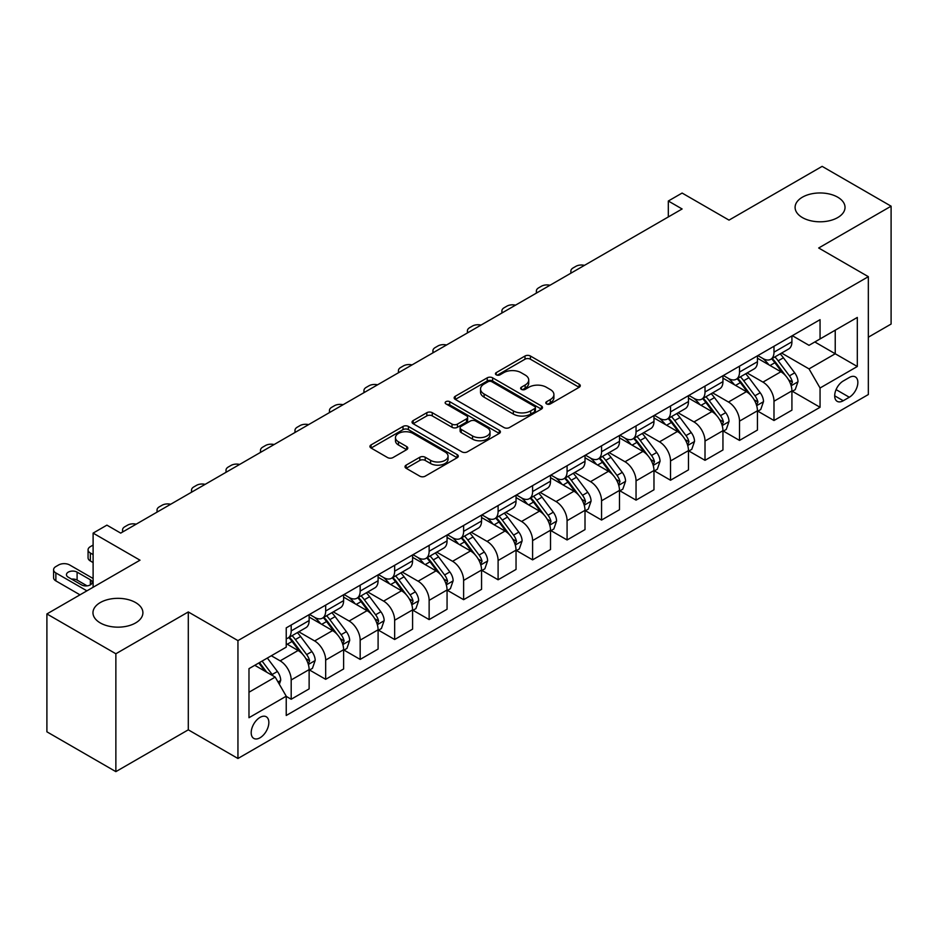 <?xml version="1.0" encoding="UTF-8"?>
<svg xmlns="http://www.w3.org/2000/svg" width="938" height="938" viewBox="0 0 938 938"><rect width="100%" height="100%" fill="white"/><g stroke="black" fill="none" stroke-linecap="round" stroke-linejoin="round"><path stroke-width="1.41" d="M546.596 403.903A2.685 1.548 0 0 0 550.395 403.903L579.168 387.288A3.834 2.216 0 0 0 580.282 385.729A3.834 2.216 0 0 0 579.168 384.158L530.416 356.018A3.834 2.216 0 0 0 524.999 356.018L496.237 372.632A2.685 1.548 0 0 0 495.452 373.723A2.685 1.548 0 0 0 496.237 374.825A2.685 1.548 0 0 0 500.024 374.825L503.741 372.667A12.253 7.07 0 0 1 521.082 372.667L525.139 375.012A12.253 7.07 0 0 1 528.727 380.019A12.253 7.07 0 0 1 525.139 385.026L521.411 387.171A2.685 1.548 0 0 0 520.637 388.262A2.685 1.548 0 0 0 521.411 389.364A2.685 1.548 0 0 0 525.21 389.364L528.926 387.206A12.253 7.07 0 0 1 546.268 387.206L550.325 389.551A12.253 7.07 0 0 1 553.912 394.558A12.253 7.07 0 0 1 550.325 399.565L546.596 401.71A2.685 1.548 0 0 0 545.81 402.801A2.685 1.548 0 0 0 546.596 403.903L546.596 401.71M135.6 602.559A24.974 14.422 0 0 0 108.386 599.429A24.974 14.422 0 0 0 92.968 612.749A24.974 14.422 0 0 0 100.284 622.938A24.974 14.422 0 0 0 127.498 626.068A24.974 14.422 0 0 0 142.904 612.749A24.974 14.422 0 0 0 135.6 602.559M837.716 197.191A24.974 14.422 0 0 0 810.502 194.06A24.974 14.422 0 0 0 795.096 207.38A24.974 14.422 0 0 0 802.4 217.581A24.974 14.422 0 0 0 829.614 220.7A24.974 14.422 0 0 0 845.032 207.38A24.974 14.422 0 0 0 837.716 197.191M260.014 737.784A12.487 7.211 120 0 0 268.174 726.786A12.487 7.211 120 0 0 266.263 716.773A12.487 7.211 120 0 0 260.014 717.394A12.487 7.211 120 0 0 251.865 728.404A12.487 7.211 120 0 0 253.776 738.405A12.487 7.211 120 0 0 260.014 737.784M406.119 465.142A3.834 2.216 0 0 0 405.005 466.714A3.834 2.216 0 0 0 406.119 468.273L419.802 476.176A3.834 2.216 0 0 0 425.219 476.176L457.169 457.721A3.834 2.216 0 0 0 458.295 456.161A3.834 2.216 0 0 0 457.169 454.59L408.429 426.45A3.834 2.216 0 0 0 403.012 426.45L371.061 444.905A3.834 2.216 0 0 0 369.935 446.465A3.834 2.216 0 0 0 371.061 448.024L387.57 457.568A3.834 2.216 0 0 0 392.987 457.568L406.67 449.665A3.834 2.216 0 0 0 407.784 448.106A3.834 2.216 0 0 0 406.67 446.547L398.474 441.81A10.248 5.909 0 0 1 395.473 437.636A10.248 5.909 0 0 1 401.792 432.172A10.248 5.909 0 0 1 412.966 433.45L445.046 451.975A10.248 5.909 0 0 1 448.047 456.161A10.248 5.909 0 0 1 441.728 461.625A10.248 5.909 0 0 1 430.565 460.335L425.219 457.252A3.834 2.216 0 0 0 419.802 457.252L406.119 465.142L406.119 468.273M868.342 337.199L891.1 324.056L891.1 206.184L822.134 166.366L729.014 220.125L682.114 193.052L668.325 201.013L682.114 208.975L120.697 533.112L106.909 525.139L93.108 533.112L93.108 587.258M115.866 653.763L115.866 771.634L188.292 729.823L188.292 611.951L115.866 653.763L46.9 613.944L140.008 560.185L93.108 533.112M188.292 611.951L237.947 640.619L868.342 276.675L868.342 394.535L237.947 758.49L237.947 640.619M891.1 206.184L818.686 247.995L868.342 276.675M504.023 427.552A3.834 2.216 0 0 0 509.428 427.552L541.39 409.097A3.834 2.216 0 0 0 542.504 407.538A3.834 2.216 0 0 0 541.39 405.966L492.649 377.826A3.834 2.216 0 0 0 487.232 377.826L455.27 396.282A3.834 2.216 0 0 0 454.156 397.841A3.834 2.216 0 0 0 455.27 399.4L504.023 427.552M447.004 404.477A2.685 1.548 0 0 1 449.724 404.853L499.227 433.438L467.323 451.858A3.834 2.216 0 0 1 461.906 451.858L413.166 423.718L426.837 415.886L426.837 412.697L413.166 420.587A3.834 2.216 0 0 0 412.04 422.159A3.834 2.216 0 0 0 413.166 423.718L413.166 420.587M426.837 415.886A3.834 2.216 0 0 1 432.254 415.886L432.254 412.697A3.834 2.216 0 0 0 426.837 412.697M432.254 412.697L452.022 424.105A3.834 2.216 0 0 0 457.439 424.105L466.514 418.876A3.834 2.216 0 0 0 467.628 417.304A3.834 2.216 0 0 0 466.514 415.745L445.937 403.856A2.685 1.548 0 0 1 445.151 402.765A2.685 1.548 0 0 1 446.805 401.335A2.685 1.548 0 0 1 449.724 401.675L499.274 430.284A3.834 2.216 0 0 1 500.4 431.843A3.834 2.216 0 0 1 499.274 433.415L499.274 430.284M115.866 771.634L46.9 731.816L46.9 613.944M849.3 377.498L843.239 381.004A12.1 6.988 120 0 0 835.336 391.662A12.1 6.988 120 0 0 837.188 401.347A12.1 6.988 120 0 0 843.239 400.749L849.3 397.243A12.1 6.988 120 0 0 857.203 386.585A12.1 6.988 120 0 0 855.35 376.9A12.1 6.988 120 0 0 849.3 377.498M792.329 335.687L809.025 345.325L820.058 338.946L820.058 319.67L286.231 627.885L286.231 647.15L248.98 668.653L248.98 717.711L286.231 696.207L286.231 715.483L820.058 407.28L820.058 388.004L809.025 368.892L781.589 353.051M820.058 338.946L857.309 317.443L857.309 366.5L820.058 388.004M188.292 729.823L237.947 758.49M668.325 201.013L668.325 216.936M814.817 341.971L835.23 353.767L835.23 330.188L857.309 317.443M809.025 368.892L835.23 353.767L857.309 366.5M248.98 692.232L275.197 677.095L254.773 665.312M286.231 696.371L291.19 699.244L291.19 679.968A15.606 9.005 -120 0 0 280.157 660.856L271.328 655.756M291.19 699.244L309.13 688.891L309.13 669.615A15.606 9.005 -120 0 0 298.096 650.503L286.231 643.656M309.54 670.013L325.674 679.323L325.674 660.059A15.606 9.005 -120 0 0 314.64 640.947L298.8 631.79M325.674 679.323L343.613 668.97L343.613 649.706A15.606 9.005 -120 0 0 332.58 630.594L309.13 617.052M344.023 650.104L360.169 659.414L360.169 640.15A15.606 9.005 -120 0 0 349.124 621.026L333.283 611.881M360.169 659.414L378.096 649.061L378.096 629.797A15.606 9.005 -120 0 0 367.063 610.673L343.613 597.143M378.506 630.195L394.652 639.505L394.652 620.241A15.606 9.005 -120 0 0 383.619 601.117L367.766 591.972M394.652 639.505L412.579 629.152L412.579 609.888A15.606 9.005 -120 0 0 401.546 590.764L378.096 577.233M413.001 610.286L429.135 619.596L429.135 600.332A15.606 9.005 -120 0 0 418.102 581.208L402.25 572.063M429.135 619.596L447.063 609.243L447.063 589.979A15.606 9.005 -120 0 0 436.029 570.855L412.579 557.324M447.485 590.377L463.618 599.687L463.618 580.411A15.606 9.005 -120 0 0 452.585 561.299L436.745 552.154M463.618 599.687L481.557 589.334L481.557 570.058A15.606 9.005 -120 0 0 470.513 550.946L447.063 537.415M481.968 570.456L498.101 579.778L498.101 560.502A15.606 9.005 -120 0 0 487.068 541.39L471.228 532.245M498.101 579.778L516.041 569.425L516.041 550.149A15.606 9.005 -120 0 0 505.007 531.037L481.557 517.506M516.451 550.547L532.596 559.869L532.596 540.593A15.606 9.005 -120 0 0 521.551 521.481L505.711 512.336M532.596 559.869L550.524 549.516L550.524 530.24A15.606 9.005 -120 0 0 539.491 511.128L516.041 497.586M550.934 530.638L567.08 539.96L567.08 520.684A15.606 9.005 -120 0 0 556.046 501.572L540.194 492.427M567.08 539.96L585.007 529.607L585.007 510.331A15.606 9.005 -120 0 0 573.974 491.219L550.524 477.677M585.418 510.729L601.563 520.051L601.563 500.775A15.606 9.005 -120 0 0 590.53 481.663L574.677 472.518M601.563 520.051L619.49 509.697L619.49 490.422A15.606 9.005 -120 0 0 608.457 471.31L585.007 457.767M619.912 490.82L636.046 500.142L636.046 480.866A15.606 9.005 -120 0 0 625.013 461.754L609.172 452.608M636.046 500.142L653.974 489.788L653.974 470.513A15.606 9.005 -120 0 0 642.94 451.401L619.49 437.858M654.396 470.911L670.529 480.233L670.529 460.957A15.606 9.005 -120 0 0 659.496 441.845L643.656 432.699M670.529 480.233L688.469 469.879L688.469 450.603A15.606 9.005 -120 0 0 677.424 431.492L653.974 417.949M688.879 451.002L705.013 460.324L705.013 441.048A15.606 9.005 -120 0 0 693.979 421.936L678.139 412.79M705.013 460.324L722.952 449.97L722.952 430.694A15.606 9.005 -120 0 0 711.919 411.583L688.469 398.04M723.362 431.093L739.507 440.414L739.507 421.139A15.606 9.005 -120 0 0 728.463 402.027L712.622 392.87M739.507 440.414L757.435 430.061L757.435 410.785A15.606 9.005 -120 0 0 746.402 391.674L722.952 378.131M757.845 411.184L773.991 420.505L773.991 401.23A15.606 9.005 -120 0 0 762.957 382.118L747.105 372.961M773.991 420.505L791.918 410.152L791.918 390.876A15.606 9.005 -120 0 0 780.885 371.765L757.435 358.222M757.845 355.596L762.957 358.539A15.606 9.005 -120 0 0 770.755 359.313A15.606 9.005 -120 0 0 773.991 352.172L773.991 346.274M723.362 375.505L728.463 378.448A15.606 9.005 -120 0 0 736.271 379.222A15.606 9.005 -120 0 0 739.507 372.081L739.507 366.183M688.879 395.414L693.979 398.357A15.606 9.005 -120 0 0 701.788 399.131A15.606 9.005 -120 0 0 705.013 391.99L705.013 386.093M654.396 415.323L659.496 418.266A15.606 9.005 -120 0 0 667.305 419.04A15.606 9.005 -120 0 0 670.529 411.899L670.529 406.002M619.912 435.232L625.013 438.175A15.606 9.005 -120 0 0 632.81 438.949A15.606 9.005 -120 0 0 636.046 431.808L636.046 425.911M585.418 455.141L590.53 458.084A15.606 9.005 -120 0 0 598.327 458.858A15.606 9.005 -120 0 0 601.563 451.717L601.563 445.82M550.934 475.05L556.046 478.005A15.606 9.005 -120 0 0 563.844 478.767A15.606 9.005 -120 0 0 567.08 471.626L567.08 465.729M516.451 494.959L521.551 497.914A15.606 9.005 -120 0 0 529.36 498.688A15.606 9.005 -120 0 0 532.596 491.535L532.596 485.65M481.968 514.868L487.068 517.823A15.606 9.005 -120 0 0 494.877 518.597A15.606 9.005 -120 0 0 498.101 511.445L498.101 505.559M447.485 534.777L452.585 537.732A15.606 9.005 -120 0 0 460.394 538.506A15.606 9.005 -120 0 0 463.618 531.354L463.618 525.468M412.99 554.686L418.102 557.641A15.606 9.005 -120 0 0 425.899 558.415A15.606 9.005 -120 0 0 429.135 551.263L429.135 545.377M378.506 574.607L383.619 577.55A15.606 9.005 -120 0 0 391.416 578.324A15.606 9.005 -120 0 0 394.652 571.172L394.652 565.286M344.023 594.516L349.124 597.459A15.606 9.005 -120 0 0 356.932 598.233A15.606 9.005 -120 0 0 360.169 591.092L360.169 585.195M309.54 614.425L314.64 617.368A15.606 9.005 -120 0 0 322.449 618.142A15.606 9.005 -120 0 0 325.674 611.001L325.674 605.104M792.329 391.275L820.058 407.28M770.755 359.313L788.694 348.959A15.606 9.005 -120 0 0 791.918 341.819L791.918 335.921M736.271 379.222L754.199 368.869A15.606 9.005 -120 0 0 757.435 361.728L757.435 355.83M701.788 399.131L719.716 388.778A15.606 9.005 -120 0 0 722.952 381.637L722.952 375.739M667.305 419.04L685.232 408.687A15.606 9.005 -120 0 0 688.469 401.546L688.469 395.648M632.81 438.949L650.749 428.596A15.606 9.005 -120 0 0 653.974 421.455L653.974 415.557M598.327 458.858L616.266 448.505A15.606 9.005 -120 0 0 619.49 441.364L619.49 435.466M563.844 478.767L581.771 468.414A15.606 9.005 -120 0 0 585.007 461.273L585.007 455.376M529.36 498.688L547.288 488.335A15.606 9.005 -120 0 0 550.524 481.182L550.524 475.296M494.877 518.597L512.805 508.244A15.606 9.005 -120 0 0 516.041 501.091L516.041 495.205M460.394 538.506L478.321 528.153A15.606 9.005 -120 0 0 481.557 521L481.557 515.114M425.899 558.415L443.838 548.062A15.606 9.005 -120 0 0 447.063 540.909L447.063 535.023M391.416 578.324L409.355 567.971A15.606 9.005 -120 0 0 412.579 560.818L412.579 554.933M356.932 598.233L374.86 587.88A15.606 9.005 -120 0 0 378.096 580.739L378.096 574.842M322.449 618.142L340.377 607.789A15.606 9.005 -120 0 0 343.613 600.648L343.613 594.751M286.231 638.684A15.606 9.005 -120 0 0 287.966 638.051L305.894 627.698A15.606 9.005 -120 0 0 309.13 620.557L309.13 614.66M287.966 638.051A15.606 9.005 -120 0 0 291.19 630.911L291.19 625.013M275.197 677.095L286.231 696.207M547.675 404.278L550.325 402.742A12.253 7.07 0 0 0 553.912 397.747L553.912 394.558M528.727 380.019L528.727 383.208A12.253 7.07 0 0 1 525.139 388.203L522.489 389.739M579.109 387.324L530.416 359.207A3.834 2.216 0 0 0 524.999 359.207L497.304 375.2M541.332 409.132L492.649 381.016A3.834 2.216 0 0 0 487.232 381.016L455.329 399.436M534.613 408.628A2.685 1.548 0 0 0 535.399 407.538A2.685 1.548 0 0 0 534.613 406.435L491.829 381.743A2.685 1.548 0 0 0 488.041 381.743L484.114 384.005A12.253 7.07 0 0 0 480.526 389.012A12.253 7.07 0 0 0 484.114 394.007L513.356 410.891A12.253 7.07 0 0 0 530.697 410.891L534.613 408.628L534.613 411.817A2.685 1.548 0 0 0 535.399 410.715L535.399 407.538M480.526 389.012L480.526 392.19A12.253 7.07 0 0 0 484.114 397.196L484.114 394.007M534.613 411.817L530.697 414.08A12.253 7.07 0 0 1 513.356 414.08L484.114 397.196M432.254 415.886L452.022 427.294A3.834 2.216 0 0 0 457.439 427.294L466.514 422.053A3.834 2.216 0 0 0 467.628 420.494L467.628 417.304M472.541 435.947A10.248 5.909 0 0 0 483.703 437.237A10.248 5.909 0 0 0 490.023 431.773A10.248 5.909 0 0 0 487.021 427.587L475.718 421.056A3.834 2.216 0 0 0 470.301 421.056L461.226 426.298A3.834 2.216 0 0 0 460.112 427.857A3.834 2.216 0 0 0 461.226 429.428L472.541 435.947L472.541 439.136A10.248 5.909 0 0 0 483.703 440.414A10.248 5.909 0 0 0 490.023 434.951L490.023 431.773M460.112 427.857L460.112 431.046A3.834 2.216 0 0 0 461.226 432.606L461.226 429.428M472.541 439.136L461.226 432.606M448.047 456.161L448.047 459.339A10.248 5.909 0 0 1 441.728 464.802A10.248 5.909 0 0 1 430.565 463.524L425.219 460.441A3.834 2.216 0 0 0 419.802 460.441L406.177 468.308M395.473 437.636L395.473 440.813A10.248 5.909 0 0 0 398.474 444.999L398.474 441.81M406.611 449.701L398.474 444.999M457.123 457.756L408.429 429.639A3.834 2.216 0 0 0 403.012 429.639L371.108 448.059M791.918 391.509L795.236 389.598L797.992 381.637A10.341 5.968 -120 0 0 794.685 372.832L783.418 357.788A29.852 17.236 -120 0 0 780.158 353.884M768.949 364.87A29.852 17.236 -120 0 0 762.84 358.468M790.98 385.178L792.411 382.071A10.341 5.968 -120 0 0 789.444 375.857L778.177 360.813A29.852 17.236 -120 0 0 774.917 356.909M772.138 358.515A24.775 14.305 60 0 1 776.207 363.135L785.751 375.868M771.611 358.82A29.852 17.236 60 0 1 774.87 362.725L782.362 372.726M584.468 265.36A7.809 4.502 -0 0 0 575.909 266.322L573.141 267.916A7.809 4.502 -0 0 0 570.855 271.094A7.809 4.502 -0 0 0 571.476 272.852M757.435 411.419L760.741 409.507L763.509 401.546A10.341 5.968 -120 0 0 760.202 392.741L748.934 377.697A29.852 17.236 -120 0 0 745.675 373.793M734.466 384.779A29.852 17.236 -120 0 0 728.357 378.389M756.497 405.087L757.916 401.992A10.341 5.968 -120 0 0 754.961 395.766L743.693 380.722A29.852 17.236 -120 0 0 740.434 376.818M737.655 378.424A24.775 14.305 60 0 1 741.724 383.044L751.256 395.777M737.127 378.729A29.852 17.236 60 0 1 740.375 382.634L747.867 392.635M549.985 285.269A7.809 4.502 -0 0 0 541.414 286.231L538.658 287.825A7.809 4.502 -0 0 0 536.372 291.003A7.809 4.502 -0 0 0 536.993 292.762M722.952 431.328L726.258 429.416L729.014 421.455A10.341 5.968 -120 0 0 725.719 412.65L714.451 397.606A29.852 17.236 -120 0 0 711.192 393.702M699.983 404.688A29.852 17.236 -120 0 0 693.874 398.298M722.002 424.996L723.433 421.901A10.341 5.968 -120 0 0 720.478 415.675L709.21 400.632A29.852 17.236 -120 0 0 705.951 396.727M703.172 398.333A24.775 14.305 60 0 1 707.24 402.953L716.773 415.686M702.632 398.638A29.852 17.236 60 0 1 705.892 402.543L713.384 412.544M515.501 305.178A7.809 4.502 -0 0 0 506.93 306.14L504.175 307.734A7.809 4.502 -0 0 0 501.889 310.912A7.809 4.502 -0 0 0 502.51 312.671M688.469 451.237L691.775 449.325L694.53 441.364A10.341 5.968 -120 0 0 691.236 432.559L679.956 417.516A29.852 17.236 -120 0 0 676.708 413.611M665.488 424.597A29.852 17.236 -120 0 0 659.379 418.207M687.519 444.905L688.949 441.81A10.341 5.968 -120 0 0 685.995 435.584L674.715 420.541A29.852 17.236 -120 0 0 671.467 416.636M668.688 418.242A24.775 14.305 60 0 1 672.757 422.862L682.289 435.595M668.149 418.547A29.852 17.236 60 0 1 671.409 422.452L678.901 432.453M481.006 325.087A7.809 4.502 -0 0 0 472.447 326.049L469.692 327.643A7.809 4.502 -0 0 0 467.405 330.821A7.809 4.502 -0 0 0 468.027 332.58M653.974 471.146L657.292 469.235L660.047 461.273A10.341 5.968 -120 0 0 656.752 452.468L645.473 437.425A29.852 17.236 -120 0 0 642.213 433.52M631.004 444.506A29.852 17.236 -120 0 0 624.896 438.116M653.036 464.814L654.466 461.719A10.341 5.968 -120 0 0 651.511 455.493L640.232 440.45A29.852 17.236 -120 0 0 636.972 436.545M634.205 438.152A24.775 14.305 60 0 1 638.262 442.771L647.806 455.505M633.666 438.456A29.852 17.236 60 0 1 636.925 442.361L644.418 452.362M446.523 344.996A7.809 4.502 -0 0 0 437.964 345.958L435.209 347.552A7.809 4.502 -0 0 0 432.922 350.73A7.809 4.502 -0 0 0 433.532 352.489M619.49 491.066L622.809 489.144L625.564 481.182A10.341 5.968 -120 0 0 622.257 472.377L610.99 457.334A29.852 17.236 -120 0 0 607.73 453.429M596.521 464.416A29.852 17.236 -120 0 0 590.412 458.025M618.552 484.723L619.983 481.628A10.341 5.968 -120 0 0 617.016 475.402L605.749 460.359A29.852 17.236 -120 0 0 602.489 456.454M599.71 458.061A24.775 14.305 60 0 1 603.779 462.692L613.323 475.425M599.183 458.365A29.852 17.236 60 0 1 602.442 462.27L609.935 472.271M412.04 364.905A7.809 4.502 -0 0 0 403.481 365.867L400.714 367.462A7.809 4.502 -0 0 0 398.439 370.651A7.809 4.502 -0 0 0 399.049 372.398M585.007 510.976L588.314 509.064L591.081 501.091A10.341 5.968 -120 0 0 587.774 492.286L576.507 477.243A29.852 17.236 -120 0 0 573.247 473.338M562.038 484.325A29.852 17.236 -120 0 0 555.929 477.934M584.069 504.632L585.5 501.537A10.341 5.968 -120 0 0 582.533 495.311L571.265 480.268A29.852 17.236 -120 0 0 568.006 476.363M565.227 477.97A24.775 14.305 60 0 1 569.296 482.601L578.84 495.334M564.699 478.274A29.852 17.236 60 0 1 567.947 482.179L575.451 492.18M377.557 384.815A7.809 4.502 -0 0 0 368.997 385.776L366.23 387.371A7.809 4.502 -0 0 0 363.944 390.56A7.809 4.502 -0 0 0 364.565 392.319M550.524 530.885L553.83 528.973L556.586 521A10.341 5.968 -120 0 0 553.291 512.195L542.023 497.152A29.852 17.236 -120 0 0 538.764 493.247M527.555 504.234A29.852 17.236 -120 0 0 521.446 497.844M549.586 524.553L551.005 521.446A10.341 5.968 -120 0 0 548.05 515.232L536.782 500.177A29.852 17.236 -120 0 0 533.523 496.284M530.744 497.879A24.775 14.305 60 0 1 534.812 502.51L544.345 515.243M530.216 498.195A29.852 17.236 60 0 1 533.464 502.088L540.956 512.089M343.074 404.724A7.809 4.502 -0 0 0 334.503 405.685L331.747 407.28A7.809 4.502 -0 0 0 329.461 410.469A7.809 4.502 -0 0 0 330.082 412.228M516.041 550.794L519.347 548.882L522.103 540.909A10.341 5.968 -120 0 0 518.808 532.116L507.54 517.061A29.852 17.236 -120 0 0 504.281 513.168M493.071 524.143A29.852 17.236 -120 0 0 486.951 517.753M515.091 544.462L516.521 541.355A10.341 5.968 -120 0 0 513.567 535.141L502.287 520.086A29.852 17.236 -120 0 0 499.039 516.193M496.261 517.788A24.775 14.305 60 0 1 500.329 522.419L509.862 535.152M495.721 518.104A29.852 17.236 60 0 1 498.981 521.997L506.473 531.998M308.579 424.633A7.809 4.502 -0 0 0 300.019 425.594L297.264 427.189A7.809 4.502 -0 0 0 294.978 430.378A7.809 4.502 -0 0 0 295.599 432.137M481.557 570.703L484.864 568.791L487.619 560.818A10.341 5.968 -120 0 0 484.325 552.025L473.045 536.97A29.852 17.236 -120 0 0 469.797 533.077M458.576 544.063A29.852 17.236 -120 0 0 452.468 537.662M480.608 564.371L482.038 561.264A10.341 5.968 -120 0 0 479.084 555.05L467.804 539.995A29.852 17.236 -120 0 0 464.556 536.102M461.777 537.697A24.775 14.305 60 0 1 465.834 542.328L475.378 555.062M461.238 538.013A29.852 17.236 60 0 1 464.498 541.906L471.99 551.919M274.095 444.542A7.809 4.502 -0 0 0 265.536 445.503L262.781 447.098A7.809 4.502 -0 0 0 260.494 450.287A7.809 4.502 -0 0 0 261.116 452.046M447.063 590.612L450.381 588.701L453.136 580.739A10.341 5.968 -120 0 0 449.841 571.934L438.562 556.879A29.852 17.236 -120 0 0 435.302 552.986M424.093 563.973A29.852 17.236 -120 0 0 417.985 557.571M446.125 584.28L447.555 581.173A10.341 5.968 -120 0 0 444.6 574.959L433.321 559.904A29.852 17.236 -120 0 0 430.061 556.011M427.282 557.618A24.775 14.305 60 0 1 431.351 562.237L440.895 574.971M426.755 557.922A29.852 17.236 60 0 1 430.014 561.815L437.507 571.828M239.612 464.451A7.809 4.502 -0 0 0 231.053 465.412L228.297 467.007A7.809 4.502 -0 0 0 226.011 470.196A7.809 4.502 -0 0 0 226.621 471.955M412.579 610.521L415.897 608.61L418.653 600.648A10.341 5.968 -120 0 0 415.346 591.843L404.079 576.788A29.852 17.236 -120 0 0 400.819 572.895M389.61 583.882A29.852 17.236 -120 0 0 383.501 577.48M411.641 604.189L413.072 601.082A10.341 5.968 -120 0 0 410.105 594.868L398.838 579.813A29.852 17.236 -120 0 0 395.578 575.92M392.799 577.527A24.775 14.305 60 0 1 396.868 582.146L406.412 594.88M392.272 577.831A29.852 17.236 60 0 1 395.531 581.736L403.023 591.737M205.129 484.36A7.809 4.502 -0 0 0 196.57 485.321L193.803 486.916A7.809 4.502 -0 0 0 191.516 490.105A7.809 4.502 -0 0 0 192.138 491.864M378.096 630.43L381.403 628.519L384.17 620.557A10.341 5.968 -120 0 0 380.863 611.752L369.595 596.697A29.852 17.236 -120 0 0 366.336 592.804M355.127 603.791A29.852 17.236 -120 0 0 349.018 597.389M377.158 624.098L378.589 620.991A10.341 5.968 -120 0 0 375.622 614.777L364.354 599.734A29.852 17.236 -120 0 0 361.095 595.829M358.316 597.436A24.775 14.305 60 0 1 362.385 602.055L371.929 614.789M357.788 597.741A29.852 17.236 60 0 1 361.036 601.645L368.54 611.646M170.646 504.269A7.809 4.502 -0 0 0 162.086 505.242L159.319 506.825A7.809 4.502 -0 0 0 157.033 510.014A7.809 4.502 -0 0 0 157.654 511.773M343.613 650.339L346.919 648.428L349.675 640.466A10.341 5.968 -120 0 0 346.38 631.661L335.112 616.618A29.852 17.236 -120 0 0 331.853 612.713M320.644 623.7A29.852 17.236 -120 0 0 314.535 617.298M342.675 644.007L344.094 640.9A10.341 5.968 -120 0 0 341.139 634.686L329.871 619.643A29.852 17.236 -120 0 0 326.612 615.738M323.833 617.345A24.775 14.305 60 0 1 327.901 621.964L337.434 634.698M323.293 617.65A29.852 17.236 60 0 1 326.553 621.554L334.045 631.555M136.162 524.19A7.809 4.502 -0 0 0 127.591 525.151L124.836 526.734A7.809 4.502 -0 0 0 122.55 529.923A7.809 4.502 -0 0 0 123.171 531.682M309.13 670.248L312.436 668.337L315.191 660.375A10.341 5.968 -120 0 0 311.897 651.57L300.617 636.527A29.852 17.236 -120 0 0 297.369 632.622M93.108 554.616L90.353 553.021L90.353 560.983A7.809 4.502 180 0 1 88.066 557.793L88.066 549.832A7.809 4.502 -0 0 0 90.353 553.021M93.108 562.577L90.353 560.983M308.18 663.916L309.61 660.809A10.341 5.968 -120 0 0 306.656 654.595L295.376 639.552A29.852 17.236 -120 0 0 292.128 635.647M289.35 637.254A24.775 14.305 60 0 1 293.418 641.873L302.951 654.607M288.81 637.559A29.852 17.236 60 0 1 292.07 641.463L299.562 651.464M93.108 545.06L90.353 546.655A7.809 4.502 -0 0 0 88.066 549.832M279.336 684.271L280.708 680.285A10.341 5.968 -120 0 0 277.413 671.479L267.353 658.054M86.906 590.846L55.87 572.93A7.809 4.502 -0 0 1 53.583 569.741A7.809 4.502 -0 0 1 55.87 566.564L58.625 564.969A7.809 4.502 -0 0 1 69.658 564.969L93.108 578.5M80 594.833L55.87 580.892A7.809 4.502 180 0 1 53.583 577.714L53.583 569.741M87.105 585.863L77.104 580.094A6.238 3.6 0 0 0 71.534 579.109M273.11 675.899A10.341 5.968 -120 0 0 272.172 674.504L262.112 661.079M259.521 662.568L266.744 672.218M258.794 662.99L264.926 671.174M68.286 577.233L81.524 584.878A6.238 3.6 -0 0 0 88.324 585.652A6.238 3.6 -0 0 0 92.182 582.322A6.238 3.6 -0 0 0 90.353 579.778L77.104 572.133A6.238 3.6 -0 0 0 70.303 571.348A6.238 3.6 -0 0 0 66.457 574.677A6.238 3.6 -0 0 0 68.286 577.233M280.157 660.856L298.096 650.503M314.64 640.947L332.58 630.594M349.124 621.026L367.063 610.673M383.619 601.117L401.546 590.764M418.102 581.208L436.029 570.855M452.585 561.299L470.513 550.946M487.068 541.39L505.007 531.037M521.551 521.481L539.491 511.128M556.046 501.572L573.974 491.219M590.53 481.663L608.457 471.31M625.013 461.754L642.94 451.401M659.496 441.845L677.424 431.492M693.979 421.936L711.919 411.583M728.463 402.027L746.402 391.674M762.957 382.118L780.885 371.765M773.991 352.172L791.918 341.819M773.991 401.23L791.918 390.876M739.507 421.139L757.435 410.785M739.507 372.081L757.435 361.728M705.013 441.048L722.952 430.694M705.013 391.99L722.952 381.637M670.529 460.957L688.469 450.603M670.529 411.899L688.469 401.546M636.046 480.866L653.974 470.513M636.046 431.808L653.974 421.455M601.563 500.775L619.49 490.422M601.563 451.717L619.49 441.364M567.08 520.684L585.007 510.331M567.08 471.626L585.007 461.273M532.596 540.593L550.524 530.24M532.596 491.535L550.524 481.182M498.101 560.502L516.041 550.149M498.101 511.445L516.041 501.091M463.618 580.411L481.557 570.058M463.618 531.354L481.557 521M429.135 600.332L447.063 589.979M429.135 551.263L447.063 540.909M394.652 620.241L412.579 609.888M394.652 571.172L412.579 560.818M360.169 640.15L378.096 629.797M360.169 591.092L378.096 580.739M325.674 660.059L343.613 649.706M325.674 611.001L343.613 600.648M291.19 679.968L309.13 669.615M291.19 630.911L309.13 620.557M836.075 389.61L849.3 397.243M834.679 395.813L843.239 400.749M550.325 402.742L550.325 399.565M521.411 389.364L521.411 387.171M525.139 388.203L525.139 385.026M496.237 374.825L496.237 372.632M524.999 359.207L524.999 356.018M530.416 359.207L530.416 356.018M579.168 387.288L579.168 384.158M455.27 399.4L455.27 396.282M487.232 381.016L487.232 377.826M492.649 381.016L492.649 377.826M541.39 409.097L541.39 405.966M513.356 414.08L513.356 410.891M530.697 414.08L530.697 410.891M452.022 427.294L452.022 424.105M457.439 427.294L457.439 424.105M466.514 422.053L466.514 418.876M449.724 404.853L449.724 401.675M419.802 460.441L419.802 457.252M425.219 460.441L425.219 457.252M430.565 463.524L430.565 460.335M406.67 449.665L406.67 446.547M371.061 448.024L371.061 444.905M403.012 429.639L403.012 426.45M408.429 429.639L408.429 426.45M457.169 457.721L457.169 454.59M791.144 385.741L797.921 381.836M778.177 360.813L783.418 357.788M770.051 365.503L774.87 362.725M789.444 375.857L794.685 372.832M788.624 379.89L792.411 382.071M756.661 405.65L763.438 401.745M743.693 380.722L748.934 377.697M735.556 385.412L740.375 382.634M754.961 395.766L760.202 392.741M754.14 399.799L757.916 401.992M722.178 425.571L728.955 421.654M709.21 400.632L714.451 397.606M701.073 405.322L705.892 402.543M720.478 415.675L725.719 412.65M719.657 419.72L723.433 421.901M687.695 445.48L694.46 441.564M674.715 420.541L679.956 417.516M666.59 425.231L671.409 422.452M685.995 435.584L691.236 432.559M685.174 439.629L688.949 441.81M653.211 465.389L659.977 461.473M640.232 440.45L645.473 437.425M632.106 445.14L636.925 442.361M651.511 455.493L656.752 452.468M650.691 459.538L654.466 461.719M618.717 485.298L625.494 481.382M605.749 460.359L610.99 457.334M597.623 465.049L602.442 462.27M617.016 475.402L622.257 472.377M616.207 479.447L619.983 481.628M584.233 505.207L591.01 501.291M571.265 480.268L576.507 477.243M563.14 484.958L567.947 482.179M582.533 495.311L587.774 492.286M581.712 499.356L585.5 501.537M549.75 525.116L556.527 521.2M536.782 500.177L542.023 497.152M528.645 504.867L533.464 502.088M548.05 515.232L553.291 512.195M547.229 519.265L551.005 521.446M515.267 545.025L522.044 541.109M502.287 520.086L507.54 517.061M494.162 524.788L498.981 521.997M513.567 535.141L518.808 532.116M512.746 539.174L516.521 541.355M480.784 564.934L487.549 561.03M467.804 539.995L473.045 536.97M459.679 544.697L464.498 541.906M479.084 555.05L484.325 552.025M478.263 559.083L482.038 561.264M446.3 584.843L453.066 580.939M433.321 559.904L438.562 556.879M425.195 564.606L430.014 561.815M444.6 574.959L449.841 571.934M443.78 578.992L447.555 581.173M411.805 604.752L418.583 600.848M398.838 579.813L404.079 576.788M390.712 584.515L395.531 581.736M410.105 594.868L415.346 591.843M409.285 598.901L413.072 601.082M377.322 624.661L384.099 620.757M364.354 599.734L369.595 596.697M356.217 604.424L361.036 601.645M375.622 614.777L380.863 611.752M374.801 618.81L378.589 620.991M342.839 644.57L349.616 640.666M329.871 619.643L335.112 616.618M321.734 624.333L326.553 621.554M341.139 634.686L346.38 631.661M340.318 638.719L344.094 640.9M308.356 664.479L315.121 660.575M295.376 639.552L300.617 636.527M287.251 644.242L292.07 641.463M306.656 654.595L311.897 651.57M305.835 658.628L309.61 660.809M55.87 572.93L55.87 580.892M278.023 681.996L280.638 680.484M272.172 674.504L277.413 671.479M77.104 580.094L77.104 572.133M90.353 584.878L90.353 579.778M570.855 271.094L570.855 273.216M536.372 291.003L536.372 293.125M501.889 310.912L501.889 313.034M467.405 330.821L467.405 332.943M432.922 350.73L432.922 352.852M398.439 370.651L398.439 372.761M363.944 390.56L363.944 392.67M329.461 410.469L329.461 412.579M294.978 430.378L294.978 432.488M260.494 450.287L260.494 452.397M226.011 470.196L226.011 472.306M191.516 490.105L191.516 492.216M157.033 510.014L157.033 512.125M122.55 529.923L122.55 532.034"/></g></svg>
